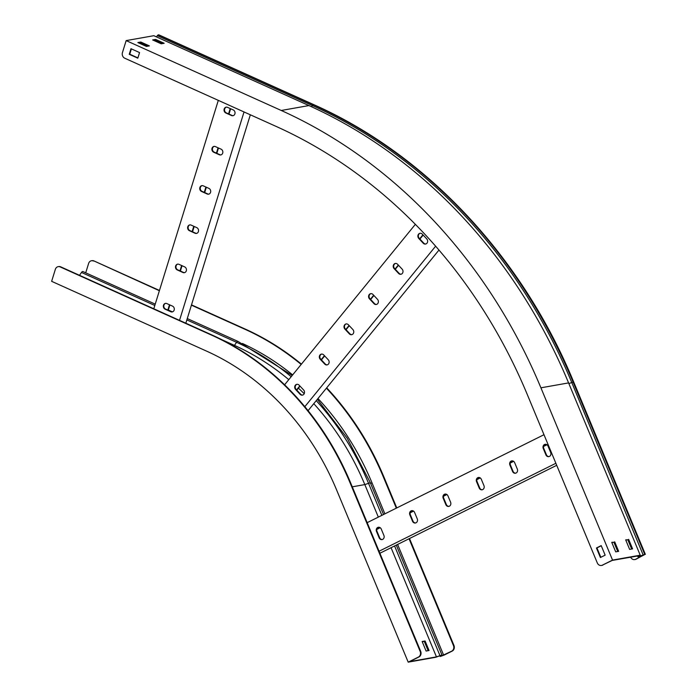 <?xml version="1.0" encoding="UTF-8"?>
<svg xmlns="http://www.w3.org/2000/svg" width="697" height="697" viewBox="0 0 697 697"><rect width="100%" height="100%" fill="white"/><g stroke="black" fill="none" stroke-linecap="round" stroke-linejoin="round"><path stroke-width="1.05" d="M91.699 260.722A4.33 3.764 79.9 0 1 91.952 260.669A4.33 3.764 79.9 0 1 93.947 260.931L159.465 290.449M191.501 304.877L245.475 329.193A277.232 240.892 79.9 0 1 301.426 364.139M93.947 260.931L159.378 290.727M191.414 305.155L244.961 329.28A277.232 240.892 79.9 0 1 301.174 364.444M85.714 272.815L88.632 263.414A4.33 3.764 -100.1 0 1 91.446 260.756A4.33 3.764 -100.1 0 1 93.442 261.018M79.502 275.306L81.497 272.449A2.335 0.993 -65.7 0 1 82.899 271.551L155.231 304.136M58.426 266.62A4.33 3.764 79.9 0 1 58.679 266.568A4.33 3.764 79.9 0 1 60.674 266.829L60.169 266.916A4.33 3.764 -100.1 0 0 58.173 266.655A4.33 3.764 -100.1 0 0 55.359 269.312L51.639 281.327L206.73 351.192A259.911 225.837 -100.1 0 1 336.573 489.869L408.198 662.15L418.409 657.071A4.33 3.764 -100.1 0 0 420.16 651.407L420.674 651.32A4.33 3.764 79.9 0 1 418.914 656.983L409.522 661.653L436.453 656.879L391.061 547.703M60.674 266.829L212.202 335.091A277.232 240.892 79.9 0 1 350.687 483.004L420.674 651.32M60.169 266.916L211.688 335.179A277.232 240.892 79.9 0 1 350.182 483.091L420.16 651.407M440.94 655.372L435.869 657.245L408.198 662.15M436.819 656.74L441.959 654.997L441.445 655.99L451.682 651.172A4.33 3.764 -100.1 0 0 453.433 645.509L453.947 645.422A4.33 3.764 79.9 0 1 452.187 651.085L451.682 651.172M441.907 655.102L440.391 656.443L444.155 655.075L452.187 651.085M326.414 388.177A277.232 240.892 79.9 0 1 383.455 477.192L396.332 508.157M409.052 538.755L453.433 645.509M326.684 387.837A277.232 240.892 79.9 0 1 383.96 477.105L396.776 507.93M409.505 538.528L453.947 645.422M378.332 517.104L364.819 484.598L370.325 482.707L383.55 514.508M425.1 640.987L429.056 650.519L426.102 651.042L422.138 641.51L425.1 640.987L424.281 641.397L428.141 650.684M221.602 339.578L234.462 345.372A260.948 226.734 79.9 0 1 288.785 379.647M298.412 388.142A260.948 226.734 79.9 0 1 304.206 393.692M313.781 403.676A260.948 226.734 79.9 0 1 364.819 484.598L352.273 486.82M422.243 641.754L424.281 641.397M185.829 323.208L250.345 114.796M179.521 320.367L244.037 111.956M178.955 264.32A3.032 2.631 -100.1 0 0 177.221 269.922L182.936 272.501A3.032 2.631 -100.1 0 0 184.679 266.899L178.955 264.32M166.81 303.561A3.032 2.631 -100.1 0 0 165.076 309.163L170.791 311.742A3.032 2.631 -100.1 0 0 172.525 306.131L166.81 303.561M153.793 308.78L218.309 100.368M191.1 225.079A3.032 2.631 -100.1 0 0 189.366 230.681L195.09 233.26A3.032 2.631 -100.1 0 0 196.824 227.658L191.1 225.079M203.254 185.838A3.032 2.631 -100.1 0 0 201.511 191.448L207.236 194.019A3.032 2.631 -100.1 0 0 208.969 188.417L203.254 185.838M215.399 146.597A3.032 2.631 -100.1 0 0 213.665 152.207L219.381 154.778A3.032 2.631 -100.1 0 0 221.115 149.175L215.399 146.597M227.544 107.355A3.032 2.631 -100.1 0 0 225.811 112.966L231.526 115.545A3.032 2.631 -100.1 0 0 233.26 109.934L227.544 107.355M168.247 310.278L169.894 304.946M180.392 271.037L182.048 265.714M192.546 231.796L194.193 226.473M204.691 192.555L206.338 187.232M216.837 153.314L218.483 147.991M228.982 114.081L230.629 108.749M167.829 310.087L169.476 304.763M179.974 270.845L181.621 265.522M192.119 231.604L193.775 226.281M204.273 192.363L205.92 187.04M216.418 153.131L218.065 147.799M228.564 113.89L230.21 108.558M184.583 272.623A3.032 2.631 79.9 0 1 183.442 272.414L177.726 269.835A3.032 2.631 79.9 0 1 177.813 264.102M172.438 311.864A3.032 2.631 79.9 0 1 171.296 311.655L165.581 309.076A3.032 2.631 79.9 0 1 165.668 303.343M196.737 233.382A3.032 2.631 79.9 0 1 195.596 233.173L189.872 230.594A3.032 2.631 79.9 0 1 189.959 224.87M208.882 194.141A3.032 2.631 79.9 0 1 207.741 193.932L202.025 191.353A3.032 2.631 79.9 0 1 202.113 185.629M221.027 154.908A3.032 2.631 79.9 0 1 219.886 154.69L214.171 152.112A3.032 2.631 79.9 0 1 214.258 146.387M233.173 115.667A3.032 2.631 79.9 0 1 232.031 115.449L226.316 112.879A3.032 2.631 79.9 0 1 226.403 107.146M379.9 553.252L556.711 465.308M379.063 551.24L555.875 463.287M414.61 512.478A3.032 2.631 -100.1 0 0 409.845 514.848L412.485 521.199A3.032 2.631 -100.1 0 0 417.25 518.829L414.61 512.478M381.259 529.067A3.032 2.631 -100.1 0 0 376.493 531.436L379.133 537.788A3.032 2.631 -100.1 0 0 383.899 535.418L381.259 529.067M367.18 522.654L543.991 434.71M447.962 495.889A3.032 2.631 -100.1 0 0 443.196 498.259L445.836 504.611A3.032 2.631 -100.1 0 0 450.602 502.241L447.962 495.889M481.313 479.292A3.032 2.631 -100.1 0 0 476.548 481.662L479.196 488.013A3.032 2.631 -100.1 0 0 483.953 485.643L481.313 479.292M514.674 462.703A3.032 2.631 -100.1 0 0 509.908 465.073L512.548 471.425A3.032 2.631 -100.1 0 0 517.313 469.055L514.674 462.703M548.025 446.115A3.032 2.631 -100.1 0 0 543.259 448.485L545.899 454.836A3.032 2.631 -100.1 0 0 550.665 452.466L548.025 446.115M376.789 529.415L380.205 527.716M410.141 512.818L413.556 511.119M443.492 496.229L446.908 494.53M476.844 479.641L480.259 477.942M510.204 463.052L513.611 461.353M543.555 446.455L546.962 444.764M376.824 529.232L380.065 527.62M410.176 512.644L413.417 511.032M443.536 496.046L446.768 494.443M476.887 479.458L480.12 477.846M510.239 462.869L513.471 461.257M543.59 446.28L546.831 444.669M415.647 522.942A3.032 2.631 79.9 0 1 412.99 521.112L410.35 514.761A3.032 2.631 79.9 0 1 411.953 510.648M382.296 539.53A3.032 2.631 79.9 0 1 379.638 537.701L376.999 531.349A3.032 2.631 79.9 0 1 378.602 527.237M448.999 506.353A3.032 2.631 79.9 0 1 446.35 504.515L443.701 498.163A3.032 2.631 79.9 0 1 445.305 494.051M482.359 489.756A3.032 2.631 79.9 0 1 479.702 487.926L477.062 481.575A3.032 2.631 79.9 0 1 478.656 477.462M515.71 473.167A3.032 2.631 79.9 0 1 513.053 471.338L510.413 464.986A3.032 2.631 79.9 0 1 512.016 460.874M549.062 456.579A3.032 2.631 79.9 0 1 546.404 454.749L543.765 448.398A3.032 2.631 79.9 0 1 545.368 444.285M308.083 410.664L438.979 250.049M304.833 406.673L435.634 246.18M323.73 354.939A3.032 2.631 -100.1 0 0 320.211 359.251L324.741 364.087A3.032 2.631 -100.1 0 0 328.252 359.765L323.73 354.939M299.109 385.153A3.032 2.631 -100.1 0 0 295.589 389.466L300.111 394.302A3.032 2.631 -100.1 0 0 303.631 389.98L299.109 385.153M284.603 384.779L415.368 224.329M348.352 324.724A3.032 2.631 -100.1 0 0 344.841 329.036L349.363 333.872A3.032 2.631 -100.1 0 0 352.882 329.55L348.352 324.724M372.982 294.509A3.032 2.631 -100.1 0 0 369.462 298.821L373.984 303.657A3.032 2.631 -100.1 0 0 377.504 299.335L372.982 294.509M397.604 264.294A3.032 2.631 -100.1 0 0 394.084 268.606L398.614 273.442A3.032 2.631 -100.1 0 0 402.125 269.12L397.604 264.294M422.225 234.079A3.032 2.631 -100.1 0 0 418.714 238.391L423.236 243.227A3.032 2.631 -100.1 0 0 426.756 238.905L422.225 234.079M296.8 390.128L300.041 386.147M321.422 359.913L324.663 355.932M346.043 329.698L349.284 325.717M370.665 299.483L373.914 295.502M395.295 269.269L398.536 265.287M419.916 239.054L423.157 235.072M296.565 389.876L299.806 385.903M321.186 359.661L324.427 355.688M345.817 329.446L349.058 325.473M370.438 299.231L373.679 295.249M395.06 269.016L398.301 265.034M419.69 238.801L422.931 234.819M327.276 364.853A3.032 2.631 79.9 0 1 325.246 363.991L320.725 359.164A3.032 2.631 79.9 0 1 321.7 354.076M302.655 395.068A3.032 2.631 79.9 0 1 300.616 394.206L296.094 389.379A3.032 2.631 79.9 0 1 297.079 384.291M351.898 334.638A3.032 2.631 79.9 0 1 349.868 333.776L345.346 328.949A3.032 2.631 79.9 0 1 346.322 323.861M376.528 304.423A3.032 2.631 79.9 0 1 374.489 303.561L369.968 298.734A3.032 2.631 79.9 0 1 370.943 293.646M401.15 274.209A3.032 2.631 79.9 0 1 399.12 273.346L394.589 268.519A3.032 2.631 79.9 0 1 395.574 263.431M425.771 243.994A3.032 2.631 79.9 0 1 423.741 243.131L419.219 238.304A3.032 2.631 79.9 0 1 420.195 233.216M630.628 557.147A4.33 3.764 -100.1 0 0 632.728 559.308A4.33 3.764 -100.1 0 0 634.723 559.569A4.33 3.764 -100.1 0 0 635.612 559.273L636.126 559.186A4.33 3.764 79.9 0 1 635.228 559.482A4.33 3.764 79.9 0 1 634.976 559.517M126.157 40.6L281.248 110.474L308.919 105.569L153.819 35.695L126.157 40.6L122.437 52.615A4.33 3.764 -100.1 0 0 124.772 58.226L276.291 126.488A502.493 436.61 79.9 0 1 527.307 394.58L597.285 562.897A4.33 3.764 -100.1 0 0 601.45 565.467A4.33 3.764 -100.1 0 0 602.339 565.171L612.55 560.092L640.221 555.187L639.044 556.38L644.978 554.342L636.126 559.186M639.959 555.404L638.225 556.781L644.403 554.76L635.612 559.273M602.339 565.171L612.245 560.414L639.053 555.736M156.424 36.871L157.348 35.669A2.335 0.993 -65.7 0 1 158.35 34.894L158.585 34.85A2.771 1.176 -65.7 0 1 158.925 34.885L314.025 104.759C426.677 154.926 522.262 257.027 573.727 382.078L645.361 554.368M157.356 41.402L157.173 41.986M625.775 540.105L627.814 539.748L631.674 549.036M611.844 542.58L613.883 542.222L617.742 551.501M600.84 557.295L596.937 547.903L601.25 545.76M602.844 565.084A4.33 3.764 79.9 0 1 601.955 565.38A4.33 3.764 79.9 0 1 601.703 565.415M137.901 57.895L129.747 54.218L131.393 48.895M154.089 40.592L155.3 40.382L162.436 43.589M139.313 43.214L140.524 42.996L147.651 46.211M640.221 555.187L568.586 382.906A519.814 451.665 79.9 0 0 308.919 105.569M628.633 539.339L632.597 548.87L629.635 549.393L625.679 539.87L627.814 539.748M614.702 541.813L618.657 551.336L615.704 551.867L611.739 542.336L613.883 542.222M612.55 560.092L540.916 387.811L568.586 382.906M281.248 110.474A519.814 451.665 79.9 0 1 540.916 387.811M155.597 39.415L164.178 43.284L161.216 43.806L152.643 39.938L155.597 39.415L155.3 40.382M140.82 42.038L149.393 45.906L146.44 46.429L137.867 42.561L140.82 42.038L140.524 42.996M139.548 52.571L137.814 58.173L129.241 54.314L130.975 48.703L139.548 52.571M601.197 545.62L605.153 555.152L600.396 557.522L596.432 547.99L601.197 545.62M596.432 547.99L596.937 547.903M129.241 54.314L129.747 54.218M245.475 329.193L244.961 329.28M211.688 335.179L212.202 335.091M350.182 483.091L350.687 483.004M418.914 656.983L418.409 657.071M439.973 655.65L394.58 545.951M439.868 655.694L440.121 656.313L441.062 655.964M383.96 477.105L383.455 477.192M370.638 483.465L372.024 482.882L384.892 513.846M397.612 544.444L443.649 655.163M316.238 400.653A264.015 229.4 79.9 0 1 368.478 483.178L381.851 515.353M242.443 343.482A262.682 228.241 79.9 0 1 292.653 374.899M317.971 398.536A262.682 228.241 79.9 0 1 372.024 482.882M232.894 345.651L234.462 345.372L236.588 342.314A2.335 0.993 -65.7 0 1 237.999 341.417L292.217 375.439M186.848 319.906L236.588 342.314A264.015 229.4 79.9 0 1 291.189 376.694M81.497 272.449L154.812 305.478M165.581 309.076L165.076 309.163M171.296 311.655L170.791 311.742M177.726 269.835L177.221 269.922M183.442 272.414L182.936 272.501M189.872 230.594L189.366 230.681M195.596 233.173L195.09 233.26M202.025 191.353L201.511 191.448M207.741 193.932L207.236 194.019M214.171 152.112L213.665 152.207M219.886 154.69L219.381 154.778M226.316 112.879L225.811 112.966M232.031 115.449L231.526 115.545M376.999 531.349L376.493 531.436M379.638 537.701L379.133 537.788M410.35 514.761L409.845 514.848M412.99 521.112L412.485 521.199M443.701 498.163L443.196 498.259M446.35 504.515L445.836 504.611M477.062 481.575L476.548 481.662M479.702 487.926L479.196 488.013M510.413 464.986L509.908 465.073M513.053 471.338L512.548 471.425M543.765 448.398L543.259 448.485M546.404 454.749L545.899 454.836M296.094 389.379L295.589 389.466M300.616 394.206L300.111 394.302M320.725 359.164L320.211 359.251M325.246 363.991L324.741 364.087M345.346 328.949L344.841 329.036M349.868 333.776L349.363 333.872M369.968 298.734L369.462 298.821M374.489 303.561L373.984 303.657M394.589 268.519L394.084 268.606M399.12 273.346L398.614 273.442M419.219 238.304L418.714 238.391M423.741 243.131L423.236 243.227M639.611 555.709L639.576 556.372M637.711 555.892L638.016 556.615L638.922 556.284M568.874 383.594L571.767 382.514L643.183 555.021M311.515 106.746L312.439 105.543A519.134 451.072 79.9 0 1 571.767 382.514L573.727 382.078M157.348 35.669L312.439 105.543A2.335 0.993 -65.7 0 1 313.441 104.759L313.676 104.724A519.814 451.665 79.9 0 1 573.352 382.061L644.978 554.342M158.35 34.894L313.441 104.759A519.814 451.665 79.9 0 1 573.108 382.104L644.742 554.385M158.585 34.85L313.676 104.724A2.771 1.176 -65.7 0 1 314.025 104.759M396.271 545.106L441.959 654.997M317.335 399.311L347.237 438.291L370.325 482.707M168.325 310.034L172.394 311.864M187.266 318.564L237.999 341.417M439.781 655.729L440.068 656.426M91.952 260.669L91.446 260.756M58.679 266.568L58.173 266.655M634.723 559.569L635.228 559.482M155.143 40.409L162.27 43.615M637.555 555.918L637.903 556.764M601.45 565.467L601.955 565.38"/></g></svg>
